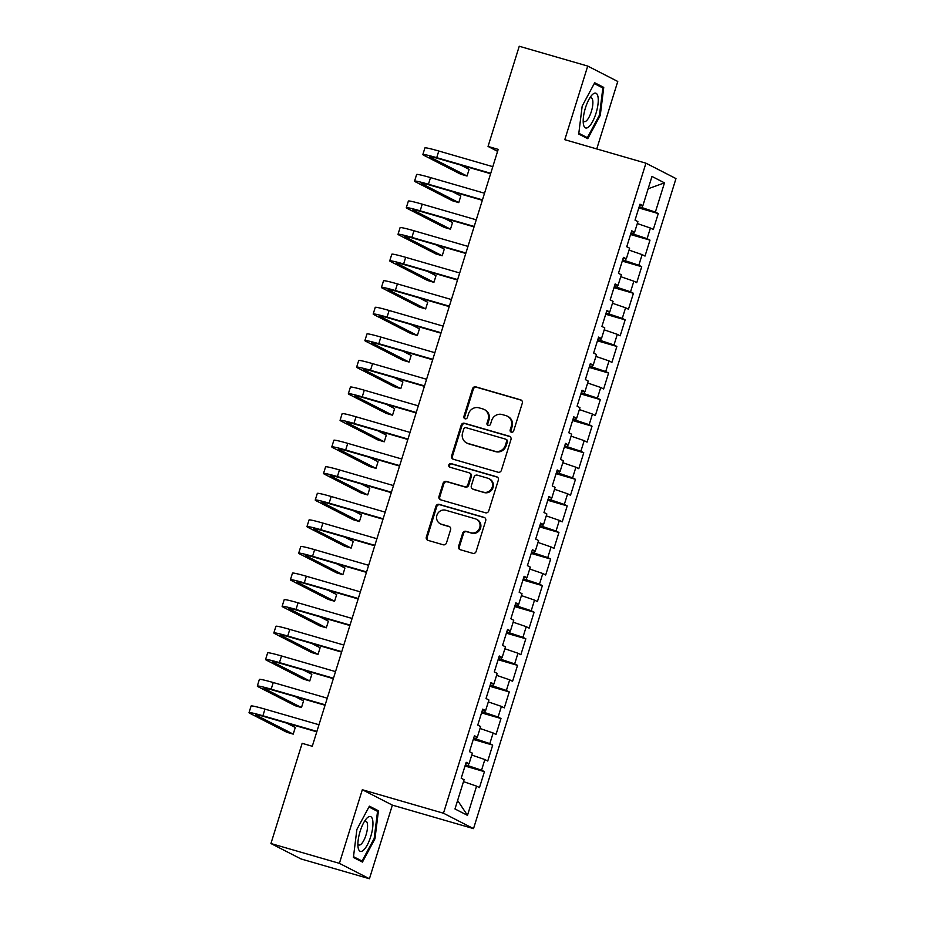 <?xml version="1.0" encoding="UTF-8"?>
<svg xmlns="http://www.w3.org/2000/svg" width="925" height="925" viewBox="0 0 925 925"><rect width="100%" height="100%" fill="white"/><g stroke="black" fill="none" stroke-linecap="round" stroke-linejoin="round"><path stroke-width="1.39" d="M511.363 432.195A1.919 1.815 -62.9 0 0 513.676 430.877L522.301 403.161A2.74 2.59 -62.9 0 0 520.625 399.831L475.82 386.858A2.74 2.59 -62.9 0 0 472.525 388.743L463.887 416.458A1.919 1.815 -62.9 0 0 465.067 418.794A1.919 1.815 -62.9 0 0 467.379 417.476L468.489 413.88A8.753 8.279 -62.9 0 1 479.058 407.844L482.792 408.919A8.753 8.279 -62.9 0 1 488.157 419.58L487.036 423.164A1.919 1.815 -62.9 0 0 488.215 425.5A1.919 1.815 -62.9 0 0 490.528 424.17L491.637 420.586A8.753 8.279 -62.9 0 1 502.206 414.55L505.94 415.626A8.753 8.279 -62.9 0 1 511.305 426.286L510.184 429.871A1.919 1.815 -62.9 0 0 511.363 432.195M458.569 546.374A2.74 2.59 -62.9 0 0 460.245 549.704L472.814 553.347A2.74 2.59 -62.9 0 0 476.121 551.462L485.706 520.683A2.74 2.59 -62.9 0 0 484.029 517.352L439.225 504.379A2.74 2.59 -62.9 0 0 435.918 506.264L426.333 537.043A2.74 2.59 -62.9 0 0 428.009 540.373L443.191 544.767A2.74 2.59 -62.9 0 0 446.498 542.882L450.602 529.713A2.74 2.59 -62.9 0 0 448.926 526.383L441.398 524.197A7.319 6.914 -62.9 0 1 437.132 514.67A7.319 6.914 -62.9 0 1 445.734 510.242L475.23 518.786A7.319 6.914 -62.9 0 1 479.497 528.314A7.319 6.914 -62.9 0 1 470.894 532.742L465.969 531.32A2.74 2.59 -62.9 0 0 462.673 533.205L458.569 546.374L459.378 546.791A2.74 2.59 -62.9 0 0 460.234 549.704M339.394 863.349L369.433 878.75L392.373 805.132L362.322 789.73L339.394 863.349L270.933 843.531L302.14 743.33L312.28 746.267L498.193 149.376L488.042 146.439L497.581 151.33M362.322 789.73L443.468 813.225L645.939 163.182L675.978 178.583L473.519 828.627L443.468 813.225M596.752 148.937L617.761 81.469L587.722 66.068L564.793 139.687L645.939 163.182M587.722 66.068L519.249 46.25L488.042 146.439M498.078 472.224A2.74 2.59 -62.9 0 0 501.385 470.328L510.97 439.548A2.74 2.59 -62.9 0 0 509.293 436.218L464.489 423.245A2.74 2.59 -62.9 0 0 461.193 425.142L451.608 455.921A2.74 2.59 -62.9 0 0 453.285 459.251L498.078 472.224M498.344 480.11L488.747 510.901A2.74 2.59 -62.9 0 1 485.452 512.785L440.647 499.812A2.74 2.59 -62.9 0 1 438.97 496.482L443.075 483.312A2.74 2.59 -62.9 0 1 446.37 481.416L464.547 486.677A2.74 2.59 -62.9 0 0 467.842 484.792L470.571 476.051A2.74 2.59 -62.9 0 0 468.894 472.721L449.978 467.252A1.919 1.815 -62.9 0 1 448.856 464.755A1.919 1.815 -62.9 0 1 451.111 463.598L496.667 476.78A2.74 2.59 -62.9 0 1 498.344 480.11M638.828 207.94L658.265 213.571L655.374 212.091L664.485 182.861L651.975 176.444L642.875 205.685L639.984 204.205L635.024 220.15L637.903 221.63L634.596 232.256L631.717 230.776L626.745 246.732L629.624 248.201L626.317 258.838L623.438 257.358L618.467 273.303L621.346 274.783L618.039 285.409L615.16 283.929L610.188 299.873L613.078 301.353L609.76 311.991L606.881 310.511L601.909 326.456L604.8 327.936L601.481 338.562L598.602 337.082L593.642 353.026L596.521 354.506L593.202 365.132L590.323 363.664L585.363 379.608L588.242 381.088L584.935 391.714L582.045 390.234L577.084 406.179L579.963 407.659L576.657 418.285L573.766 416.817L568.806 432.761L571.685 434.23L568.378 444.867L565.487 443.387L560.527 459.332L563.406 460.812L560.099 471.438L557.22 469.969L552.248 485.914L555.127 487.382L551.82 498.02L548.941 496.54L543.969 512.485L546.848 513.965L543.542 524.591L540.663 523.111L535.691 539.067L538.581 540.535L535.263 551.173L532.384 549.693L527.412 565.637L530.303 567.118L526.984 577.743L524.105 576.263L519.145 592.208L522.024 593.688L518.705 604.326L515.826 602.846L510.866 618.79L513.745 620.27L510.438 630.896L507.547 629.416L502.587 645.361L505.466 646.841L502.159 657.478L499.269 655.998L494.308 671.943L497.188 673.423L493.881 684.049L490.99 682.569L486.03 698.514L488.909 699.994L485.602 710.62L482.723 709.151L477.751 725.096L480.63 726.564L477.323 737.202L474.444 735.722L469.472 751.667L472.351 753.147L469.044 763.772L466.165 762.304L461.193 778.249L464.084 779.717L454.973 808.959L467.483 815.364L457.621 800.46M658.265 213.571L653.293 229.516L650.414 228.036L647.095 238.673L630.942 233.262M630.549 234.522L649.986 240.142L647.095 238.673M649.986 240.142L645.014 256.086L642.135 254.618L638.817 265.244L622.664 259.844M622.271 261.093L641.707 266.724L638.817 265.244M641.707 266.724L636.735 282.668L633.856 281.188L630.549 291.814L614.385 286.415M613.992 287.675L633.428 293.294L630.549 291.814M633.428 293.294L628.457 309.239L625.577 307.771L622.271 318.397L606.106 312.997M605.713 314.246L625.15 319.877L622.271 318.397M625.15 319.877L620.178 335.821L617.299 334.341L613.992 344.967L597.827 339.567M597.434 340.828L616.871 346.447L613.992 344.967M616.871 346.447L611.911 362.392L609.02 360.912L605.713 371.549L589.549 366.15M589.156 367.398L608.592 373.029L605.713 371.549M608.592 373.029L603.632 388.974L600.741 387.494L597.434 398.12L581.27 392.72M580.888 393.969L600.313 399.6L597.434 398.12M600.313 399.6L595.353 415.545L592.462 414.065L589.156 424.702L572.991 419.291M572.61 420.551L592.035 426.182L589.156 424.702M592.035 426.182L587.074 442.127L584.195 440.647L580.877 451.273L564.724 445.873M564.331 447.122L583.768 452.753L580.877 451.273M583.768 452.753L578.796 468.697L575.917 467.217L572.598 477.855L556.445 472.444M556.052 473.704L575.489 479.323L572.598 477.855M575.489 479.323L570.517 495.268L567.638 493.8L564.319 504.426L548.167 499.026M547.773 500.275L567.21 505.906L564.319 504.426M567.21 505.906L562.238 521.85L559.359 520.37L556.052 531.008L539.888 525.597M539.495 526.857L558.931 532.476L556.052 531.008M558.931 532.476L553.959 548.421L551.08 546.952L547.773 557.578L531.609 552.179M531.216 553.428L550.653 559.058L547.773 557.578M550.653 559.058L545.681 575.003L542.802 573.523L539.495 584.149L523.33 578.749M522.937 580.01L542.374 585.629L539.495 584.149M542.374 585.629L537.413 601.574L534.523 600.105L531.216 610.731L515.052 605.332M514.658 606.58L534.095 612.211L531.216 610.731M534.095 612.211L529.135 628.156L526.244 626.676L522.937 637.302L506.773 631.902M506.391 633.163L525.816 638.782L522.937 637.302M525.816 638.782L520.856 654.727L517.965 653.247L514.658 663.884L498.494 658.484M498.113 659.733L517.538 665.364L514.658 663.884M517.538 665.364L512.577 681.309L509.698 679.829L506.38 690.455L490.227 685.055M489.834 686.304L509.27 691.935L506.38 690.455M509.27 691.935L504.298 707.879L501.419 706.399L498.101 717.037L481.948 711.626M481.555 712.886L500.992 718.517L498.101 717.037M500.992 718.517L496.02 734.462L493.141 732.982L489.822 743.607L473.669 738.208M473.276 739.457L492.713 745.087L489.822 743.607M492.713 745.087L487.741 761.032L484.862 759.552L481.555 770.19L465.391 764.778M464.998 766.039L484.434 771.658L481.555 770.19M484.434 771.658L479.462 787.614L476.583 786.134L467.483 815.364M469.044 763.772L465.888 763.194M476.583 786.134L463.483 781.625M477.323 737.202L474.167 736.612M468.154 765.588L468.744 763.715M484.862 759.552L471.762 755.054M485.602 710.62L482.434 710.042M476.433 739.006L477.011 737.144M493.141 732.982L480.04 728.484M493.881 684.049L490.712 683.471M484.712 712.435L485.29 710.573M501.419 706.399L488.319 701.902M502.159 657.478L498.991 656.889M492.99 685.853L493.568 683.991M509.698 679.829L496.598 675.331M510.438 630.896L507.27 630.318M501.269 659.282L501.847 657.421M517.965 653.247L504.877 648.749M518.705 604.326L515.549 603.736M509.548 632.7L510.126 630.838M526.244 626.676L513.144 622.178M526.984 577.743L523.827 577.165M517.827 606.129L518.405 604.268M534.523 600.105L521.423 595.596M535.263 551.173L532.106 550.583M526.105 579.547L526.683 577.686M542.802 573.523L529.701 569.025M543.542 524.591L540.385 524.012M534.373 552.977L534.962 551.115M551.08 546.952L537.98 542.443M551.82 498.02L548.664 497.43M542.651 526.406L543.241 524.533M559.359 520.37L546.259 515.873M560.099 471.438L556.942 470.86M550.93 499.824L551.508 497.962M567.638 493.8L554.538 489.29M568.378 444.867L565.21 444.278M559.209 473.253L559.787 471.38M575.917 467.217L562.816 462.72M576.657 418.285L573.488 417.707M567.488 446.671L568.066 444.809M584.195 440.647L571.095 436.149M584.935 391.714L581.767 391.136M575.766 420.1L576.344 418.239M592.462 414.065L579.374 409.567M593.202 365.132L590.046 364.554M584.045 393.518L584.623 391.657M600.741 387.494L587.653 382.996M601.481 338.562L598.325 337.983M592.324 366.947L592.902 365.086M609.02 360.912L595.92 356.414M609.76 311.991L606.603 311.401M600.603 340.365L601.181 338.504M617.299 334.341L604.198 329.843M618.039 285.409L614.882 284.831M608.87 313.795L609.459 311.933M625.577 307.771L612.477 303.261M626.317 258.838L623.161 258.248M617.148 287.213L617.738 285.351M633.856 281.188L620.756 276.691M634.596 232.256L631.44 231.678M625.427 260.642L626.005 258.78M642.135 254.618L629.035 250.108M642.875 205.685L639.707 205.096M633.706 234.071L634.284 232.198M650.414 228.036L637.313 223.538M270.933 843.531L300.972 858.932L369.433 878.75M392.373 805.132L473.519 828.627M655.374 212.091L639.221 206.691M641.985 207.489L642.563 205.627M664.485 182.861L648.147 188.758M587.768 138.681L600.279 115.348L603.747 87.389L594.706 82.753L582.183 106.074L578.726 134.044L587.768 138.681M378.441 810.786L369.387 806.149L356.877 829.471L353.408 857.44L362.461 862.077L374.972 838.744L378.441 810.786L373.781 809.433M511.49 432.229A1.919 1.815 -62.9 0 1 511.005 430.287L512.115 426.703A8.753 8.279 -62.9 0 0 508.149 416.597L507.339 416.181M484.191 409.474L485.001 409.891A8.753 8.279 -62.9 0 1 488.967 419.996L487.857 423.581A1.919 1.815 -62.9 0 0 488.342 425.523M520.625 399.831L521.446 400.248A2.74 2.59 -62.9 0 0 521.446 400.248L476.641 387.274A2.74 2.59 -62.9 0 0 473.334 389.159L464.708 416.874A1.919 1.815 -62.9 0 0 465.194 418.828M510.114 436.635A2.74 2.59 -62.9 0 0 510.103 436.635L465.298 423.662A2.74 2.59 -62.9 0 0 462.003 425.558L452.417 456.337A2.74 2.59 -62.9 0 0 453.273 459.239M506.599 441.41A1.919 1.815 -62.9 0 0 505.42 439.086L466.096 427.697A1.919 1.815 -62.9 0 0 463.783 429.015L462.604 432.796A8.753 8.279 -62.9 0 0 467.969 443.457L494.852 451.238A8.753 8.279 -62.9 0 0 505.42 445.191L506.599 441.41L507.409 441.826A1.919 1.815 -62.9 0 0 506.542 439.618L505.721 439.202M466.57 442.902L467.379 443.318A8.753 8.279 -62.9 0 0 468.778 443.873L467.969 443.457M507.409 441.826L506.229 445.607A8.753 8.279 -62.9 0 1 495.661 451.654L468.778 443.873M469.322 472.895L470.143 473.311A2.74 2.59 -62.9 0 1 471.38 476.467L468.663 485.209A2.74 2.59 -62.9 0 1 465.356 487.093L447.18 481.833A2.74 2.59 -62.9 0 0 443.884 483.729L439.78 496.898A2.74 2.59 -62.9 0 0 440.635 499.812M496.667 476.78L497.477 477.196A2.74 2.59 -62.9 0 0 497.477 477.196L451.92 464.015A1.919 1.815 -62.9 0 0 450.105 467.287M483.393 492.146A7.319 6.914 -62.9 0 0 488.909 478.653A7.319 6.914 -62.9 0 0 487.741 478.19L477.358 475.172A2.74 2.59 -62.9 0 0 474.051 477.069L471.334 485.798A2.74 2.59 -62.9 0 0 473.01 489.128L484.214 492.562A7.319 6.914 -62.9 0 0 489.718 479.069L488.909 478.653M472.571 488.955L473.38 489.371A2.74 2.59 -62.9 0 0 473.82 489.545L473.01 489.128M484.214 492.562L473.82 489.545M476.398 519.249L477.219 519.665A7.319 6.914 -62.9 0 1 471.704 533.158L466.79 531.736A2.74 2.59 -62.9 0 0 463.483 533.621L459.378 546.791M440.231 523.735L441.04 524.151A7.319 6.914 -62.9 0 0 442.208 524.614L441.398 524.197M448.926 526.383L449.735 526.799A2.74 2.59 -62.9 0 0 449.735 526.799L442.208 524.614M484.85 517.769A2.74 2.59 -62.9 0 0 484.839 517.769L440.034 504.796A2.74 2.59 -62.9 0 0 436.739 506.68L427.142 537.46A2.74 2.59 -62.9 0 0 427.998 540.373M599.469 115.116L600.279 115.348M599.099 86.037L603.747 87.389M374.151 838.513L374.972 838.744M490.608 173.715L438.751 158.707A13.944 0.821 -162.7 0 0 429.501 156.637A13.944 0.821 -162.7 0 0 430.137 157.111L467.033 176.028L460.696 174.201L423.789 155.284A20.917 1.237 17.3 0 1 422.841 154.567L424.91 147.919A20.917 1.237 17.3 0 1 438.785 151.018L492.805 166.662M422.841 154.567A20.917 1.237 17.3 0 1 436.727 157.666L490.736 173.31M467.033 176.028L469.102 169.391L460.615 165.032M482.33 200.297L430.472 185.278A13.944 0.821 -162.7 0 0 421.222 183.219A13.944 0.821 -162.7 0 0 421.858 183.693L458.754 202.61L452.417 200.771L415.51 181.855A20.917 1.237 17.3 0 1 414.562 181.138L416.632 174.501A20.917 1.237 17.3 0 1 430.518 177.6L484.527 193.233M414.562 181.138A20.917 1.237 17.3 0 1 428.448 184.237L482.457 199.881M458.754 202.61L460.823 195.961L452.337 191.614M474.051 226.868L422.193 211.86A13.944 0.821 -162.7 0 0 412.943 209.79A13.944 0.821 -162.7 0 0 413.579 210.264L450.475 229.18L444.139 227.353L407.243 208.437A20.917 1.237 17.3 0 1 406.295 207.72L408.364 201.072A20.917 1.237 17.3 0 1 422.239 204.171L476.248 219.815M406.295 207.72A20.917 1.237 17.3 0 1 420.17 210.819L474.178 226.452M450.475 229.18L452.545 222.543L444.058 218.184M588.705 126.875A18.13 5.827 106.1 0 0 597.989 104.271A18.13 5.827 106.1 0 0 592.752 94.257A18.13 5.827 106.1 0 0 591.503 95.541A18.13 5.827 106.1 0 0 583.351 123.684A18.13 5.827 106.1 0 0 588.705 126.875M583.201 120.562A12.407 3.989 106.1 0 0 584.276 121.614A12.407 3.989 106.1 0 0 586.346 120.863A12.407 3.989 106.1 0 0 592.254 108.052A12.407 3.989 106.1 0 0 591.179 97.784A12.407 3.989 106.1 0 0 589.699 98.085M594.266 83.562L602.857 87.968L599.493 115.058L587.375 137.663L578.819 133.281M583.733 136.611L587.375 137.663M363.398 850.272A18.13 5.827 106.1 0 0 372.683 827.667A18.13 5.827 106.1 0 0 367.433 817.654A18.13 5.827 106.1 0 0 366.196 818.937A18.13 5.827 106.1 0 0 358.044 847.08A18.13 5.827 106.1 0 0 363.398 850.272M357.882 843.958A12.407 3.989 106.1 0 0 358.969 845.011A12.407 3.989 106.1 0 0 361.028 844.259A12.407 3.989 106.1 0 0 366.936 831.448A12.407 3.989 106.1 0 0 365.861 821.18A12.407 3.989 106.1 0 0 364.392 821.481M368.948 806.958L377.539 811.364L374.186 838.455L362.057 861.059L353.512 856.677M358.426 860.007L362.057 861.059M465.772 253.45L413.914 238.43A13.944 0.821 -162.7 0 0 404.664 236.372A13.944 0.821 -162.7 0 0 405.3 236.846L442.208 255.762L435.86 253.924L398.964 235.008A20.917 1.237 17.3 0 1 398.016 234.291L400.086 227.654A20.917 1.237 17.3 0 1 413.961 230.753L467.969 246.385M398.016 234.291A20.917 1.237 17.3 0 1 411.891 237.39L465.899 253.034M442.208 255.762L444.278 249.114L435.779 244.767M457.493 280.021L405.647 265.012A13.944 0.821 -162.7 0 0 396.386 262.943A13.944 0.821 -162.7 0 0 397.022 263.417L433.929 282.333L427.581 280.495L390.685 261.578A20.917 1.237 17.3 0 1 389.737 260.873L391.807 254.225A20.917 1.237 17.3 0 1 405.682 257.323L459.702 272.968M389.737 260.873A20.917 1.237 17.3 0 1 403.612 263.972L457.632 279.604M433.929 282.333L435.999 275.696L427.5 271.337M449.226 306.603L397.368 291.583A13.944 0.821 -162.7 0 0 388.118 289.525A13.944 0.821 -162.7 0 0 388.743 289.999L425.65 308.915L419.303 307.077L382.407 288.161A20.917 1.237 17.3 0 1 381.458 287.444L383.528 280.807A20.917 1.237 17.3 0 1 397.403 283.906L451.423 299.538M381.458 287.444A20.917 1.237 17.3 0 1 395.333 290.543L449.353 306.187M425.65 308.915L427.72 302.267L419.222 297.919M440.947 333.173L389.09 318.165A13.944 0.821 -162.7 0 0 379.84 316.096A13.944 0.821 -162.7 0 0 380.464 316.57L417.372 335.486L411.035 333.647L374.128 314.731A20.917 1.237 17.3 0 1 373.18 314.026L375.249 307.377A20.917 1.237 17.3 0 1 389.124 310.476L443.144 326.12M373.18 314.026A20.917 1.237 17.3 0 1 387.055 317.125L441.075 332.757M417.372 335.486L419.441 328.849L410.954 324.49M432.669 359.756L380.811 344.736A13.944 0.821 -162.7 0 0 371.561 342.678A13.944 0.821 -162.7 0 0 372.185 343.152L409.093 362.068L402.757 360.23L365.849 341.313A20.917 1.237 17.3 0 1 364.901 340.597L366.971 333.96A20.917 1.237 17.3 0 1 380.846 337.058L434.866 352.691M364.901 340.597A20.917 1.237 17.3 0 1 378.776 343.695L432.796 359.339M409.093 362.068L411.163 355.42L402.676 351.072M424.39 386.326L372.532 371.318A13.944 0.821 -162.7 0 0 363.282 369.248A13.944 0.821 -162.7 0 0 363.907 369.722L400.814 388.639L394.478 386.8L357.57 367.884A20.917 1.237 17.3 0 1 356.622 367.179L358.692 360.53A20.917 1.237 17.3 0 1 372.567 363.629L426.587 379.273M356.622 367.179A20.917 1.237 17.3 0 1 370.497 370.278L424.517 385.91M400.814 388.639L402.884 381.99L394.397 377.643M416.111 412.908L364.253 397.889A13.944 0.821 -162.7 0 0 355.003 395.819A13.944 0.821 -162.7 0 0 355.639 396.305L392.535 415.209L386.199 413.382L349.292 394.466A20.917 1.237 17.3 0 1 348.343 393.749L350.413 387.113A20.917 1.237 17.3 0 1 364.288 390.2L418.308 405.844M348.343 393.749A20.917 1.237 17.3 0 1 362.23 396.848L416.238 412.492M392.535 415.209L394.605 408.572L386.118 404.213M407.833 439.479L355.975 424.459A13.944 0.821 -162.7 0 0 346.725 422.401A13.944 0.821 -162.7 0 0 347.361 422.875L384.257 441.792L377.92 439.953L341.013 421.037A20.917 1.237 17.3 0 1 340.065 420.332L342.134 413.683A20.917 1.237 17.3 0 1 356.021 416.782L410.029 432.414M340.065 420.332A20.917 1.237 17.3 0 1 353.951 423.419L407.96 439.063M384.257 441.792L386.326 435.143L377.839 430.796M399.554 466.05L347.696 451.042A13.944 0.821 -162.7 0 0 338.446 448.972A13.944 0.821 -162.7 0 0 339.082 449.446L375.978 468.362L369.642 466.535L332.746 447.619A20.917 1.237 17.3 0 1 331.797 446.902L333.867 440.254A20.917 1.237 17.3 0 1 347.742 443.353L401.751 458.997M331.797 446.902A20.917 1.237 17.3 0 1 345.672 450.001L399.681 465.645M375.978 468.362L378.047 461.725L369.561 457.366M391.275 492.632L339.417 477.612A13.944 0.821 -162.7 0 0 330.167 475.554A13.944 0.821 -162.7 0 0 330.803 476.028L367.711 494.944L361.363 493.106L324.467 474.19A20.917 1.237 17.3 0 1 323.519 473.484L325.588 466.836A20.917 1.237 17.3 0 1 339.463 469.935L393.472 485.567M323.519 473.484A20.917 1.237 17.3 0 1 337.394 476.572L391.402 492.216M367.711 494.944L369.78 488.296L361.282 483.948M382.996 519.202L331.15 504.194A13.944 0.821 -162.7 0 0 321.888 502.125A13.944 0.821 -162.7 0 0 322.524 502.599L359.432 521.515L353.084 519.688L316.188 500.772A20.917 1.237 17.3 0 1 315.24 500.055L317.31 493.407A20.917 1.237 17.3 0 1 331.185 496.505L385.205 512.149M315.24 500.055A20.917 1.237 17.3 0 1 329.115 503.154L383.135 518.786M359.432 521.515L361.502 514.878L353.003 510.519M374.729 545.785L322.871 530.765A13.944 0.821 -162.7 0 0 313.61 528.707A13.944 0.821 -162.7 0 0 314.246 529.181L351.153 548.097L344.805 546.259L307.909 527.342A20.917 1.237 17.3 0 1 306.961 526.626L309.031 519.989A20.917 1.237 17.3 0 1 322.906 523.087L376.926 538.72M306.961 526.626A20.917 1.237 17.3 0 1 320.836 529.724L374.856 545.368M351.153 548.097L353.223 541.449L344.724 537.101M366.45 572.355L314.592 557.347A13.944 0.821 -162.7 0 0 305.342 555.278A13.944 0.821 -162.7 0 0 305.967 555.752L342.874 574.668L336.538 572.829L299.631 553.913A20.917 1.237 17.3 0 1 298.683 553.208L300.752 546.559A20.917 1.237 17.3 0 1 314.627 549.658L368.647 565.302M298.683 553.208A20.917 1.237 17.3 0 1 312.558 556.307L366.578 571.939M342.874 574.668L344.944 568.031L336.457 563.672M358.172 598.938L306.314 583.918A13.944 0.821 -162.7 0 0 297.064 581.86A13.944 0.821 -162.7 0 0 297.688 582.334L334.596 601.25L328.259 599.412L291.352 580.495A20.917 1.237 17.3 0 1 290.404 579.778L292.473 573.142A20.917 1.237 17.3 0 1 306.348 576.24L360.368 591.873M290.404 579.778A20.917 1.237 17.3 0 1 304.279 582.877L358.299 598.521M334.596 601.25L336.665 594.602L328.178 590.254M349.893 625.508L298.035 610.5A13.944 0.821 -162.7 0 0 288.785 608.43A13.944 0.821 -162.7 0 0 289.409 608.904L326.317 627.821L319.981 625.982L283.073 607.066A20.917 1.237 17.3 0 1 282.125 606.361L284.195 599.712A20.917 1.237 17.3 0 1 298.07 602.811L352.09 618.455M282.125 606.361A20.917 1.237 17.3 0 1 296 609.459L350.02 625.092M326.317 627.821L328.387 621.184L319.9 616.825M341.614 652.09L289.756 637.071A13.944 0.821 -162.7 0 0 280.506 635.013A13.944 0.821 -162.7 0 0 281.142 635.487L318.038 654.403L311.702 652.564L274.794 633.648A20.917 1.237 17.3 0 1 273.846 632.931L275.916 626.294A20.917 1.237 17.3 0 1 289.791 629.393L343.811 645.026M273.846 632.931A20.917 1.237 17.3 0 1 287.733 636.03L341.741 651.674M318.038 654.403L320.108 647.754L311.621 643.407M333.335 678.661L281.478 663.653A13.944 0.821 -162.7 0 0 272.228 661.583A13.944 0.821 -162.7 0 0 272.863 662.057L309.759 680.973L303.423 679.135L266.516 660.219A20.917 1.237 17.3 0 1 265.567 659.513L267.637 652.865A20.917 1.237 17.3 0 1 281.524 655.964L335.532 671.608M265.567 659.513A20.917 1.237 17.3 0 1 279.454 662.612L333.462 678.245M309.759 680.973L311.829 674.325L303.342 669.978M325.057 705.243L273.199 690.223A13.944 0.821 -162.7 0 0 263.949 688.154A13.944 0.821 -162.7 0 0 264.585 688.639L301.481 707.556L295.144 705.717L258.248 686.801A20.917 1.237 17.3 0 1 257.3 686.084L259.37 679.447A20.917 1.237 17.3 0 1 273.245 682.534L327.253 698.178M257.3 686.084A20.917 1.237 17.3 0 1 271.175 689.183L325.184 704.827M301.481 707.556L303.55 700.907L295.063 696.548M316.778 731.814L264.92 716.794A13.944 0.821 -162.7 0 0 255.67 714.736A13.944 0.821 -162.7 0 0 256.306 715.21L293.213 734.126L286.866 732.288L249.97 713.372A20.917 1.237 17.3 0 1 249.022 712.666L251.091 706.018A20.917 1.237 17.3 0 1 264.966 709.117L318.975 724.749M249.022 712.666A20.917 1.237 17.3 0 1 262.897 715.765L316.905 731.397M293.213 734.126L295.283 727.478L286.785 723.13M512.115 426.703L511.305 426.286M487.857 423.581L487.036 423.164M488.967 419.996L488.157 419.58M464.708 416.874L463.887 416.458M473.334 389.159L472.525 388.743M476.641 387.274L475.82 386.858M511.005 430.287L510.184 429.871M452.417 456.337L451.608 455.921M462.003 425.558L461.193 425.142M465.298 423.662L464.489 423.245M510.103 436.635L509.293 436.218M495.661 451.654L494.852 451.238M506.229 445.607L505.42 445.191M439.78 496.898L438.97 496.482M443.884 483.729L443.075 483.312M447.18 481.833L446.37 481.416M465.356 487.093L464.547 486.677M468.663 485.209L467.842 484.792M471.38 476.467L470.571 476.051M451.92 464.015L451.111 463.598M463.483 533.621L462.673 533.205M466.79 531.736L465.969 531.32M471.704 533.158L470.894 532.742M427.142 537.46L426.333 537.043M436.739 506.68L435.918 506.264M440.034 504.796L439.225 504.379M484.839 517.769L484.029 517.352M438.785 151.018L436.727 157.666M430.518 177.6L428.448 184.237M422.239 204.171L420.17 210.819M413.961 230.753L411.891 237.39M405.682 257.323L403.612 263.972M397.403 283.906L395.333 290.543M389.124 310.476L387.055 317.125M380.846 337.058L378.776 343.695M372.567 363.629L370.497 370.278M364.288 390.2L362.23 396.848M356.021 416.782L353.951 423.419M347.742 443.353L345.672 450.001M339.463 469.935L337.394 476.572M331.185 496.505L329.115 503.154M322.906 523.087L320.836 529.724M314.627 549.658L312.558 556.307M306.348 576.24L304.279 582.877M298.07 602.811L296 609.459M289.791 629.393L287.733 636.03M281.524 655.964L279.454 662.612M273.245 682.534L271.175 689.183M264.966 709.117L262.897 715.765"/></g></svg>
